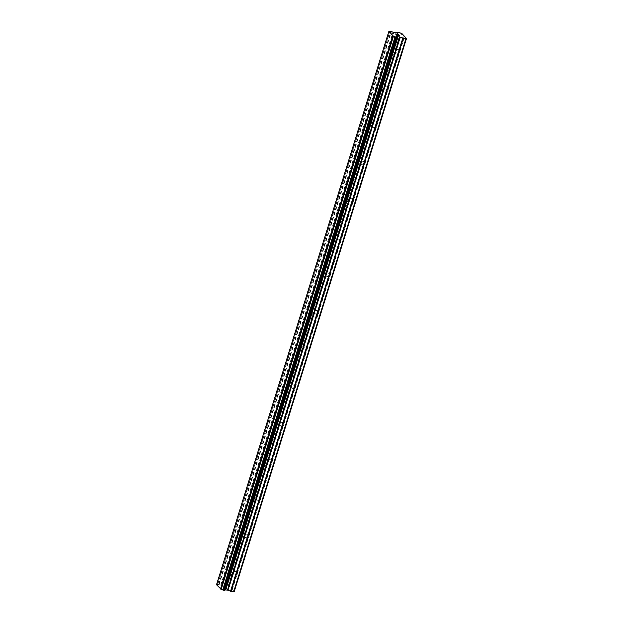 <?xml version="1.0" encoding="UTF-8"?>
<svg xmlns="http://www.w3.org/2000/svg" width="623" height="623" viewBox="0 0 623 623"><rect width="100%" height="100%" fill="white"/><g stroke="black" fill="none" stroke-linecap="round" stroke-linejoin="round"><path stroke-width="0.47" stroke-dasharray="3.12 2.34" d="M228.073 571.571A1.698 0.732 99.1 0 1 228.228 571.166A1.698 0.732 99.1 0 1 228.937 570.536A1.698 0.732 99.1 0 1 229.264 572.864A1.698 0.732 99.1 0 1 228.4 573.892A1.698 0.732 99.1 0 1 227.925 573.074A1.698 0.732 99.1 0 1 228.073 571.571M237.27 574.141A1.698 0.732 -80.9 0 0 237.433 573.207L237.106 572.654A1.698 0.732 -80.9 0 0 236.623 571.766A1.698 0.732 -80.9 0 0 236.351 571.836L236.429 572.116A1.698 0.732 -80.9 0 0 236.07 572.856A1.698 0.732 -80.9 0 0 235.907 573.791L235.603 574.242A1.698 0.732 -80.9 0 0 236.086 575.122A1.698 0.732 -80.9 0 0 236.351 575.06L236.911 574.873A1.698 0.732 -80.9 0 0 237.27 574.141M239.684 534.285A1.698 0.732 99.1 0 1 239.839 533.88A1.698 0.732 99.1 0 1 240.548 533.249A1.698 0.732 99.1 0 1 240.875 535.57A1.698 0.732 99.1 0 1 240.011 536.605A1.698 0.732 99.1 0 1 239.536 535.788A1.698 0.732 99.1 0 1 239.684 534.285M248.881 536.855A1.698 0.732 -80.9 0 0 249.044 535.912L248.717 535.359A1.698 0.732 -80.9 0 0 248.234 534.479A1.698 0.732 -80.9 0 0 247.962 534.55L248.04 534.83A1.698 0.732 -80.9 0 0 247.689 535.562A1.698 0.732 -80.9 0 0 247.518 536.504L247.214 536.956A1.698 0.732 -80.9 0 0 247.697 537.836A1.698 0.732 -80.9 0 0 247.97 537.766L248.53 537.587A1.698 0.732 -80.9 0 0 248.881 536.855M251.295 496.998A1.698 0.732 99.1 0 1 251.458 496.593A1.698 0.732 99.1 0 1 252.167 495.963A1.698 0.732 99.1 0 1 252.494 498.283A1.698 0.732 99.1 0 1 251.63 499.319A1.698 0.732 99.1 0 1 251.147 498.501A1.698 0.732 99.1 0 1 251.295 496.998M260.492 499.568A1.698 0.732 -80.9 0 0 260.663 498.626L260.328 498.073A1.698 0.732 -80.9 0 0 259.846 497.193A1.698 0.732 -80.9 0 0 259.581 497.255L259.659 497.543A1.698 0.732 -80.9 0 0 259.3 498.275A1.698 0.732 -80.9 0 0 259.137 499.21L258.825 499.662A1.698 0.732 -80.9 0 0 259.308 500.549A1.698 0.732 -80.9 0 0 259.581 500.479L260.141 500.3A1.698 0.732 -80.9 0 0 260.492 499.568M262.914 459.704A1.698 0.732 99.1 0 1 263.07 459.299A1.698 0.732 99.1 0 1 263.778 458.676A1.698 0.732 99.1 0 1 264.105 460.997A1.698 0.732 99.1 0 1 263.241 462.032A1.698 0.732 99.1 0 1 262.766 461.215A1.698 0.732 99.1 0 1 262.914 459.704M272.111 462.274A1.698 0.732 -80.9 0 0 272.274 461.339L271.947 460.786A1.698 0.732 -80.9 0 0 271.464 459.899A1.698 0.732 -80.9 0 0 271.192 459.969L271.27 460.249A1.698 0.732 -80.9 0 0 270.919 460.989A1.698 0.732 -80.9 0 0 270.748 461.923L270.444 462.375A1.698 0.732 -80.9 0 0 270.927 463.255A1.698 0.732 -80.9 0 0 271.2 463.193L271.753 463.014A1.698 0.732 -80.9 0 0 272.111 462.274M274.525 422.417A1.698 0.732 99.1 0 1 274.681 422.012A1.698 0.732 99.1 0 1 275.389 421.382A1.698 0.732 99.1 0 1 275.716 423.71A1.698 0.732 99.1 0 1 274.852 424.738A1.698 0.732 99.1 0 1 274.377 423.92A1.698 0.732 99.1 0 1 274.525 422.417M283.722 424.987A1.698 0.732 -80.9 0 0 283.893 424.053L283.558 423.492A1.698 0.732 -80.9 0 0 283.076 422.612A1.698 0.732 -80.9 0 0 282.803 422.682L282.889 422.962A1.698 0.732 -80.9 0 0 282.531 423.702A1.698 0.732 -80.9 0 0 282.367 424.637L282.055 425.088A1.698 0.732 -80.9 0 0 282.538 425.968A1.698 0.732 -80.9 0 0 282.811 425.906L283.372 425.719A1.698 0.732 -80.9 0 0 283.722 424.987M286.144 385.131A1.698 0.732 99.1 0 1 286.3 384.726A1.698 0.732 99.1 0 1 287.008 384.095A1.698 0.732 99.1 0 1 287.335 386.416A1.698 0.732 99.1 0 1 286.471 387.451A1.698 0.732 99.1 0 1 285.996 386.634A1.698 0.732 99.1 0 1 286.144 385.131M295.341 387.701A1.698 0.732 -80.9 0 0 295.504 386.758L295.177 386.205A1.698 0.732 -80.9 0 0 294.687 385.326A1.698 0.732 -80.9 0 0 294.422 385.396L294.5 385.676A1.698 0.732 -80.9 0 0 294.142 386.408A1.698 0.732 -80.9 0 0 293.978 387.35L293.667 387.802A1.698 0.732 -80.9 0 0 294.157 388.682A1.698 0.732 -80.9 0 0 294.422 388.612L294.983 388.433A1.698 0.732 -80.9 0 0 295.341 387.701M297.755 347.844A1.698 0.732 99.1 0 1 297.911 347.439A1.698 0.732 99.1 0 1 298.619 346.809A1.698 0.732 99.1 0 1 298.947 349.129A1.698 0.732 99.1 0 1 298.082 350.165A1.698 0.732 99.1 0 1 297.607 349.347A1.698 0.732 99.1 0 1 297.755 347.844M306.952 350.406A1.698 0.732 -80.9 0 0 307.116 349.472L306.789 348.919A1.698 0.732 -80.9 0 0 306.306 348.039A1.698 0.732 -80.9 0 0 306.033 348.101L306.111 348.389A1.698 0.732 -80.9 0 0 305.761 349.121A1.698 0.732 -80.9 0 0 305.589 350.056L305.286 350.508A1.698 0.732 -80.9 0 0 305.768 351.395A1.698 0.732 -80.9 0 0 306.041 351.325L306.594 351.146A1.698 0.732 -80.9 0 0 306.952 350.406M309.366 310.55A1.698 0.732 99.1 0 1 309.53 310.145A1.698 0.732 99.1 0 1 310.231 309.522A1.698 0.732 99.1 0 1 310.566 311.843A1.698 0.732 99.1 0 1 309.701 312.878A1.698 0.732 99.1 0 1 309.218 312.061A1.698 0.732 99.1 0 1 309.366 310.55M318.563 313.12A1.698 0.732 -80.9 0 0 318.735 312.185L318.4 311.632A1.698 0.732 -80.9 0 0 317.917 310.745A1.698 0.732 -80.9 0 0 317.644 310.815L317.73 311.095A1.698 0.732 -80.9 0 0 317.372 311.835A1.698 0.732 -80.9 0 0 317.208 312.769L316.897 313.221A1.698 0.732 -80.9 0 0 317.38 314.101A1.698 0.732 -80.9 0 0 317.652 314.039L318.213 313.86A1.698 0.732 -80.9 0 0 318.563 313.12M320.985 273.263A1.698 0.732 99.1 0 1 321.141 272.858A1.698 0.732 99.1 0 1 321.85 272.228A1.698 0.732 99.1 0 1 322.177 274.556A1.698 0.732 99.1 0 1 321.312 275.584A1.698 0.732 99.1 0 1 320.837 274.766A1.698 0.732 99.1 0 1 320.985 273.263M330.182 275.833A1.698 0.732 -80.9 0 0 330.346 274.899L330.019 274.338A1.698 0.732 -80.9 0 0 329.536 273.458A1.698 0.732 -80.9 0 0 329.263 273.528L329.341 273.809A1.698 0.732 -80.9 0 0 328.991 274.541A1.698 0.732 -80.9 0 0 328.819 275.483L328.516 275.934A1.698 0.732 -80.9 0 0 328.999 276.814A1.698 0.732 -80.9 0 0 329.263 276.752L329.824 276.565A1.698 0.732 -80.9 0 0 330.182 275.833M332.596 235.977A1.698 0.732 99.1 0 1 332.752 235.572A1.698 0.732 99.1 0 1 333.461 234.941A1.698 0.732 99.1 0 1 333.788 237.262A1.698 0.732 99.1 0 1 332.923 238.298A1.698 0.732 99.1 0 1 332.448 237.48A1.698 0.732 99.1 0 1 332.596 235.977M341.793 238.547A1.698 0.732 -80.9 0 0 341.965 237.604L341.63 237.052A1.698 0.732 -80.9 0 0 341.147 236.172A1.698 0.732 -80.9 0 0 340.874 236.242L340.952 236.522A1.698 0.732 -80.9 0 0 340.602 237.254A1.698 0.732 -80.9 0 0 340.431 238.196L340.127 238.648A1.698 0.732 -80.9 0 0 340.61 239.528A1.698 0.732 -80.9 0 0 340.882 239.458L341.443 239.279A1.698 0.732 -80.9 0 0 341.793 238.547M344.215 198.69A1.698 0.732 99.1 0 1 344.371 198.285A1.698 0.732 99.1 0 1 345.08 197.655A1.698 0.732 99.1 0 1 345.407 199.975A1.698 0.732 99.1 0 1 344.542 201.011A1.698 0.732 99.1 0 1 344.06 200.193A1.698 0.732 99.1 0 1 344.215 198.69M353.405 201.252A1.698 0.732 -80.9 0 0 353.576 200.318L353.241 199.765A1.698 0.732 -80.9 0 0 352.758 198.885A1.698 0.732 -80.9 0 0 352.493 198.947L352.571 199.235A1.698 0.732 -80.9 0 0 352.213 199.967A1.698 0.732 -80.9 0 0 352.05 200.902L351.738 201.354A1.698 0.732 -80.9 0 0 352.221 202.241A1.698 0.732 -80.9 0 0 352.493 202.171L353.054 201.992A1.698 0.732 -80.9 0 0 353.405 201.252M355.826 161.396A1.698 0.732 99.1 0 1 355.982 160.991A1.698 0.732 99.1 0 1 356.691 160.368A1.698 0.732 99.1 0 1 357.018 162.689A1.698 0.732 99.1 0 1 356.154 163.724A1.698 0.732 99.1 0 1 355.678 162.899A1.698 0.732 99.1 0 1 355.826 161.396M365.023 163.966A1.698 0.732 -80.9 0 0 365.187 163.031L364.86 162.478A1.698 0.732 -80.9 0 0 364.377 161.591A1.698 0.732 -80.9 0 0 364.105 161.661L364.182 161.941A1.698 0.732 -80.9 0 0 363.832 162.681A1.698 0.732 -80.9 0 0 363.661 163.615L363.357 164.067A1.698 0.732 -80.9 0 0 363.84 164.947A1.698 0.732 -80.9 0 0 364.112 164.885L364.665 164.706A1.698 0.732 -80.9 0 0 365.023 163.966M367.438 124.109A1.698 0.732 99.1 0 1 367.593 123.704A1.698 0.732 99.1 0 1 368.302 123.074A1.698 0.732 99.1 0 1 368.629 125.402A1.698 0.732 99.1 0 1 367.765 126.43A1.698 0.732 99.1 0 1 367.29 125.612A1.698 0.732 99.1 0 1 367.438 124.109M376.635 126.679A1.698 0.732 -80.9 0 0 376.806 125.737L376.471 125.184A1.698 0.732 -80.9 0 0 375.988 124.304A1.698 0.732 -80.9 0 0 375.716 124.374L375.801 124.655A1.698 0.732 -80.9 0 0 375.443 125.387A1.698 0.732 -80.9 0 0 375.28 126.329L374.968 126.781A1.698 0.732 -80.9 0 0 375.451 127.66A1.698 0.732 -80.9 0 0 375.724 127.59L376.284 127.411A1.698 0.732 -80.9 0 0 376.635 126.679M379.057 86.823A1.698 0.732 99.1 0 1 379.212 86.418A1.698 0.732 99.1 0 1 379.921 85.787A1.698 0.732 99.1 0 1 380.248 88.108A1.698 0.732 99.1 0 1 379.384 89.144A1.698 0.732 99.1 0 1 378.909 88.326A1.698 0.732 99.1 0 1 379.057 86.823M388.254 89.393A1.698 0.732 -80.9 0 0 388.417 88.45L388.09 87.898A1.698 0.732 -80.9 0 0 387.607 87.018A1.698 0.732 -80.9 0 0 387.335 87.08L387.413 87.368A1.698 0.732 -80.9 0 0 387.054 88.1A1.698 0.732 -80.9 0 0 386.891 89.042L386.579 89.494A1.698 0.732 -80.9 0 0 387.07 90.374A1.698 0.732 -80.9 0 0 387.335 90.304L387.895 90.125A1.698 0.732 -80.9 0 0 388.254 89.393M390.668 49.536A1.698 0.732 99.1 0 1 390.823 49.131A1.698 0.732 99.1 0 1 391.532 48.501A1.698 0.732 99.1 0 1 391.859 50.821A1.698 0.732 99.1 0 1 390.995 51.857A1.698 0.732 99.1 0 1 390.52 51.039A1.698 0.732 99.1 0 1 390.668 49.536M399.865 52.098A1.698 0.732 -80.9 0 0 400.028 51.164L399.701 50.611A1.698 0.732 -80.9 0 0 399.218 49.731A1.698 0.732 -80.9 0 0 398.946 49.793L399.024 50.074A1.698 0.732 -80.9 0 0 398.673 50.813A1.698 0.732 -80.9 0 0 398.502 51.748L398.198 52.2A1.698 0.732 -80.9 0 0 398.681 53.087A1.698 0.732 -80.9 0 0 398.954 53.017L399.507 52.838A1.698 0.732 -80.9 0 0 399.865 52.098M223.33 587.03L224.381 587.193L223.33 587.022L223.859 587.598L223.33 587.03M224.553 587.224L225.596 587.388L224.553 587.216M225.596 587.388L226.126 587.964L225.596 587.388M226.297 587.987L225.705 587.349L223.089 586.928L223.688 587.575L223.089 586.921L225.705 587.341L226.305 587.987M226.009 588.696L226.624 588.494L226.009 588.688M226.624 588.494L227.185 589.101L226.624 588.494M227.356 589.132L226.647 588.369L225.37 588.704L224.475 588.268L225.378 588.704L226.647 588.361L227.356 589.124M216.508 584.763L216.835 584.639A1.628 0.467 17.3 0 0 217.552 584.467A1.628 0.467 17.3 0 0 217.536 584.343L219.156 584.6A1.628 0.467 17.3 0 0 220.698 585.246L223.704 585.994L225.534 585.503L229.451 586.461L234.209 591.609M389.733 31.454L217.536 584.343L389.749 31.446M398.751 35.231L399.273 35.799M396.306 34.833L396.906 35.48L399.522 35.893M396.524 34.429L395.574 34.047M398.261 34.538L395.987 34.172M387.413 87.368L398.502 51.748M375.801 124.655L386.891 89.042M364.182 161.941L375.28 126.329M352.571 199.235L363.661 163.615M340.952 236.522L352.05 200.902M329.341 273.809L340.431 238.196M317.73 311.095L328.819 275.483M306.111 348.389L317.208 312.769M294.5 385.676L305.589 350.056M282.889 422.962L293.978 387.35M271.27 460.249L282.367 424.637M259.659 497.543L270.748 461.923M248.04 534.83L259.137 499.21M236.429 572.116L247.518 536.504M231.328 588.494L235.907 573.791M229.451 586.461L401.726 33.346M399.024 50.074L403.533 35.597M387.335 87.08L398.198 52.2M388.09 87.898L398.954 53.017M388.417 88.45L399.507 52.838M375.716 124.374L386.579 89.494M376.471 125.184L387.335 90.304M376.806 125.737L387.895 90.125M364.105 161.661L374.968 126.781M364.86 162.478L375.724 127.59M365.187 163.031L376.284 127.411M352.493 198.947L363.357 164.067M353.241 199.765L364.112 164.885M353.576 200.318L364.665 164.706M340.874 236.242L351.738 201.354M341.63 237.052L352.493 202.171M341.965 237.604L353.054 201.992M329.263 273.528L340.127 238.648M330.019 274.338L340.882 239.458M330.346 274.899L341.443 239.279M317.644 310.815L328.516 275.934M318.4 311.632L329.263 276.752M318.735 312.185L329.824 276.565M306.033 348.101L316.897 313.221M306.789 348.919L317.652 314.039M307.116 349.472L318.213 313.86M294.422 385.396L305.286 350.508M295.177 386.205L306.041 351.325M295.504 386.758L306.594 351.146M282.803 422.682L293.667 387.802M283.558 423.492L294.422 388.612M283.893 424.053L294.983 388.433M271.192 459.969L282.055 425.088M271.947 460.786L282.811 425.906M272.274 461.339L283.372 425.719M259.581 497.255L270.444 462.375M260.328 498.073L271.2 463.193M260.663 498.626L271.753 463.014M247.962 534.55L258.825 499.662M248.717 535.359L259.581 500.479M249.044 535.912L260.141 500.3M236.351 571.836L247.214 536.956M237.106 572.654L247.97 537.766M237.433 573.207L248.53 537.587M400.028 51.164L404.607 36.461M232.332 589.576L236.911 574.873M399.701 50.611L404.163 36.274M398.946 49.793L403.408 35.464M216.788 584.639L389.064 31.524M216.835 584.639L389.11 31.524M217.552 584.296L389.827 31.181M220.698 585.246L392.973 32.131M220.877 585.324L393.152 32.209M228.158 585.924L400.433 32.809M231.133 588.579L235.603 574.242M231.888 589.389L236.351 575.06M217.614 584.265L389.889 31.15M217.793 584.265L390.068 31.15M218.642 584.397L390.917 31.282M218.891 584.475L391.166 31.36M219.016 584.522L391.299 31.415M219.156 584.6L391.439 31.485M221.5 585.581L393.775 32.466M221.998 585.721L394.273 32.606M223.704 585.994L395.979 32.879M224.062 585.986L396.337 32.879M225.176 585.511L397.451 32.396M225.534 585.503L397.809 32.388M228.937 570.536L236.623 571.766M227.925 573.074L228.228 571.166M240.548 533.249L248.234 534.479M239.536 535.788L239.839 533.88M252.167 495.963L259.846 497.193M251.147 498.501L251.458 496.593M263.778 458.676L271.464 459.899M262.766 461.215L263.07 459.299M275.389 421.382L283.076 422.612M274.377 423.92L274.681 422.012M287.008 384.095L294.687 385.326M285.996 386.634L286.3 384.726M298.619 346.809L306.306 348.039M297.607 349.347L297.911 347.439M310.231 309.522L317.917 310.745M309.218 312.061L309.53 310.145M321.85 272.228L329.536 273.458M320.837 274.766L321.141 272.858M333.461 234.941L341.147 236.172M332.448 237.48L332.752 235.572M345.08 197.655L352.758 198.885M344.06 200.193L344.371 198.285M356.691 160.368L364.377 161.591M355.678 162.899L355.982 160.991M368.302 123.074L375.988 124.304M367.29 125.612L367.593 123.704M379.921 85.787L387.607 87.018M378.909 88.326L379.212 86.418M391.532 48.501L399.218 49.731M390.52 51.039L390.823 49.131M390.995 51.857L398.681 53.087M379.384 89.144L387.07 90.374M367.765 126.43L375.451 127.66M356.154 163.724L363.84 164.947M344.542 201.011L352.221 202.241M332.923 238.298L340.61 239.528M321.312 275.584L328.999 276.814M309.701 312.878L317.38 314.101M298.082 350.165L305.768 351.395M286.471 387.451L294.157 388.682M274.852 424.738L282.538 425.968M263.241 462.032L270.927 463.255M251.63 499.319L259.308 500.549M240.011 536.605L247.697 537.836M228.4 573.892L236.086 575.122M224.373 590.129L396.649 37.014M217.552 584.467L389.827 31.352"/><path stroke-width="0.93" d="M406.492 38.494L234.209 591.609L231.024 591.429L403.299 38.315L399.756 36.959L397.334 36.843A1.628 0.467 17.3 0 0 396.649 37.014A1.628 0.467 17.3 0 0 396.664 37.139L395.037 36.874A1.628 0.467 17.3 0 0 393.463 36.22L389.11 31.524A1.628 0.467 17.3 0 0 389.827 31.352A1.628 0.467 17.3 0 0 389.811 31.228L391.439 31.485A1.628 0.467 17.3 0 0 392.973 32.131L395.979 32.879L397.809 32.388L401.726 33.346L406.492 38.494L403.299 38.315M224.467 590.02A1.628 0.467 17.3 0 1 225.059 589.958L227.481 590.074L231.024 591.429M224.366 590.3L396.586 37.209M388.791 31.648L216.508 584.763L221.188 589.335A1.628 0.467 17.3 0 1 222.761 589.989L224.311 590.324M397.007 35.433L398.058 35.597L396.485 34.857L397.007 35.433M398.229 35.628L399.273 35.791L398.229 35.628M399.273 35.791L398.751 35.231M399.514 35.893L398.922 35.254L399.522 35.893L396.906 35.48L396.306 34.833M396.508 34.429L398.19 34.46L395.582 34.047M398.253 34.53L395.987 34.172M233.648 591.85L405.923 38.735M225.144 589.926L397.419 36.812M225.059 589.958L397.334 36.843M222.894 590.059L395.169 36.944M222.761 589.989L395.037 36.874M221.188 589.335L393.463 36.22M221.103 589.303L393.378 36.189M220.472 589.039L392.747 35.924M230.526 591.289L402.801 38.174M227.979 590.222L400.254 37.107M227.481 590.074L399.756 36.959M225.775 589.802L398.05 36.687M225.417 589.81L397.692 36.695M224.132 590.331L396.407 37.216M223.283 590.191L395.558 37.076M223.034 590.121L395.309 37.006M224.389 590.277L396.664 37.162"/></g></svg>
